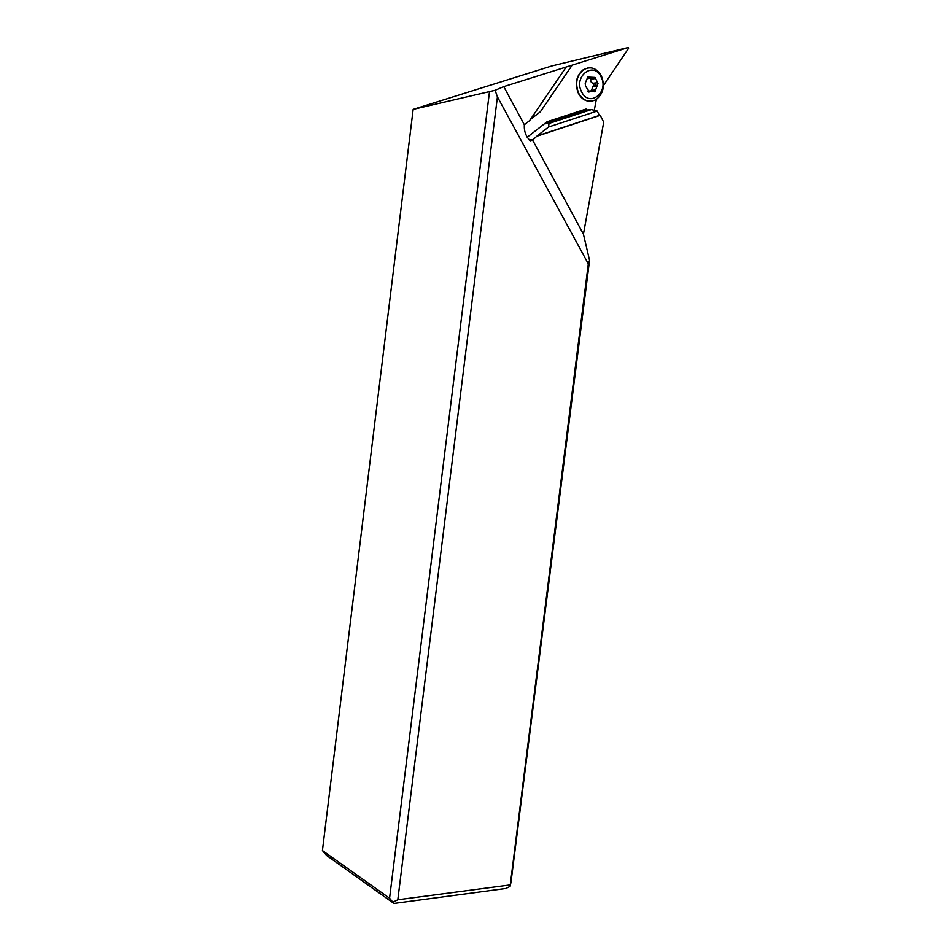 <?xml version="1.0" encoding="UTF-8"?>
<svg xmlns="http://www.w3.org/2000/svg" width="951" height="951" viewBox="0 0 951 951"><rect width="100%" height="100%" fill="white"/><g stroke="black" fill="none" stroke-linecap="round" stroke-linejoin="round"><path stroke-width="1.43" d="M628.183 47.55L551.925 65.916L413.15 109.377L495.091 90.297L503.757 86.612L628.183 47.55L628.575 48.346L603.433 85.566M565.857 67.521L529.636 120.611L524.334 124.736C523.942 131.226 525.915 136.575 530.289 140.784L532.501 140.189L537.113 135.957L599.403 115.404L597.18 111.053L591.415 109.591L587.266 110.007L586.101 109.032L547.087 121.74L527.187 137.265M594.28 110.316L596.336 99.451M532.584 140.023L583.427 234.196L589.549 260.348L510.984 882.35L510.069 886.427L505.789 888.484L393.928 903.45L326.609 855.484L322.425 850.551L413.15 109.377M571.848 65.619L540.406 111.731L530.396 119.493M583.427 234.196L603.719 122.168L600.224 115.333L537.886 135.898M599.403 115.404L600.224 115.333M537.113 135.957L548.561 127.006L597.18 111.053M591.415 109.591L549 123.452L548.561 127.006M549 123.452L544.994 123.796L547.087 121.74M587.266 110.007L544.994 123.796M393.928 903.45L389.565 898.22L489.468 91.878M322.425 850.551L389.565 898.22M495.091 90.297L497.421 96.847L397.803 899.765L393.322 901.952M497.421 96.847L588.3 263.831L589.549 260.348M503.757 86.612L524.334 124.736M510.069 886.427L588.3 263.831M509.843 884.965L397.803 899.765M591.272 101.222C585.875 101.626 581.608 99.023 578.446 93.424C574.547 83.664 576.163 75.759 583.272 69.708L588.027 67.901M601.353 75.795C605.181 85.709 603.457 93.626 596.182 99.534C589.24 102.993 583.427 100.937 578.767 93.388C574.868 83.629 576.484 75.711 583.593 69.661C590.726 65.976 596.646 68.02 601.353 75.795M581.679 91.974C573.096 76.52 593.626 60.698 601.056 76.865C609.425 92.128 589.323 107.974 581.679 91.974M593.626 91.451L594.981 91.688L598.013 83.391L594.993 77.435L587.777 77.067L585.21 83.236L585.507 86.077L589.394 91.914L590.464 90.916L593.626 91.451M591.094 78.232L590.963 79.135C590.321 81.239 591.023 82.618 593.067 83.26L594.042 83.902L591.403 90.428L595.588 89.917M587.171 78.755L590.369 78.113M532.952 139.761L529.255 140.011M595.861 82.892L596.027 85.959M597.371 85.638L593.174 86.161M588.146 91.795L589.727 91.605M587.338 77.554L589.168 77.304M590.963 79.135L595.16 78.564M593.067 83.26L597.264 82.713M532.501 140.189L529.683 140.391M596.966 85.852L592.639 86.386M594.981 91.688L594.113 91.795M590.464 90.916L587.754 91.248M589.394 91.914L588.514 92.021M597.549 85.542L593.472 86.054"/></g></svg>
